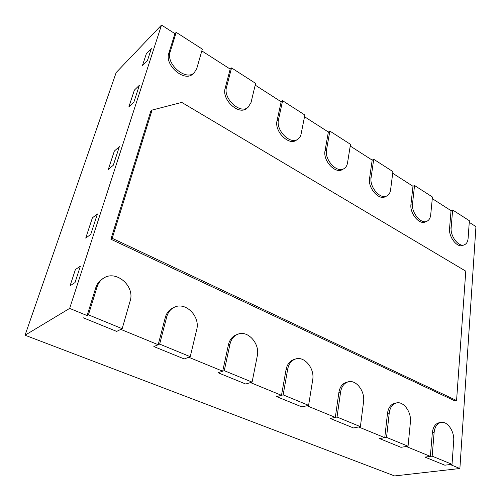 <?xml version="1.0" encoding="UTF-8"?>
<svg xmlns="http://www.w3.org/2000/svg" width="501" height="501" viewBox="0 0 501 501"><rect width="100%" height="100%" fill="white"/><g stroke="black" fill="none" stroke-linecap="round" stroke-linejoin="round"><path stroke-width="0.75" d="M97.2 286.603L88.426 314.822L122.181 328.7L130.16 300.876C135.176 286.171 116.113 269.569 103.594 278.174C100.513 280.134 98.378 282.946 97.2 286.603L95.873 287.411L87.105 315.561L69.658 308.403L161.516 25.063L174.93 33.661L168.837 53.206C164.29 65.287 184.7 82.565 192.891 73.91L194.238 72.708C186.04 81.369 165.599 64.034 170.146 51.935L176.227 32.358L202.329 49.129L196.755 68.581L194.238 72.708M201.822 50.902L230.178 69.082L225.143 88.351C221.517 99.624 238.708 115.518 246.598 108.46L248.02 107.383C240.129 114.441 222.907 98.503 226.533 87.212L231.556 67.911L255.616 83.373L251.032 102.542L248.02 107.383M255.203 85.12L281.167 101.766L277.047 120.741C274.166 131.312 288.82 145.991 296.279 140.236L297.757 139.272C290.298 145.027 275.625 130.31 278.5 119.72L282.608 100.714L304.858 115.017L301.132 133.886C300.638 136.297 299.51 138.094 297.757 139.272M304.52 116.739L328.368 132.026L325.043 150.695C322.763 160.658 335.413 174.267 342.383 169.557L343.911 168.693C336.941 173.409 324.279 159.756 326.546 149.78L329.858 131.08L350.5 144.344L347.525 162.906C347.055 165.618 345.853 167.547 343.911 168.693M350.23 146.041L372.187 160.113L369.556 178.475C367.772 187.906 378.819 200.582 385.294 196.705L386.86 195.929C380.384 199.805 369.325 187.098 371.103 177.655L373.721 159.268L392.922 171.605L390.592 189.848C390.179 192.81 388.933 194.839 386.86 195.929M392.709 173.271L412.981 186.266L410.958 204.314C409.58 213.269 419.337 225.131 425.33 221.924L426.927 221.229C420.934 224.435 411.164 212.543 412.536 203.575L414.546 185.502L432.451 197.006L430.691 214.935C430.334 218.104 429.075 220.202 426.927 221.229M432.288 198.64L451.05 210.67L449.56 228.406C448.514 236.948 457.225 248.083 462.767 245.415L464.383 244.789C458.847 247.456 450.123 236.29 451.157 227.742L452.635 209.975L469.368 220.728L468.116 238.351C467.821 241.689 466.575 243.83 464.383 244.789M469.255 222.338L475.95 226.634L459.88 468.504L450.211 464.533L444.807 465.185L424.986 457.106L444.807 465.185L452.034 464.314L453.693 440.968C454.601 431.48 447.437 420.946 440.993 422.406L439.214 422.719C435.325 423.658 433.033 427.015 432.338 432.789L430.353 456.386L406.255 446.497L400.944 447.305L379.507 438.563L400.944 447.305L408.046 446.228L410.394 422.224C411.647 412.223 403.656 401.032 396.51 402.91L394.763 403.28C390.742 404.363 388.319 407.739 387.486 413.413L384.762 437.68L358.647 426.965L353.468 427.948L330.203 418.46L353.468 427.948L360.394 426.639L363.544 401.934C365.216 391.337 356.167 379.389 348.201 381.837L346.498 382.276C342.396 383.528 339.86 386.904 338.895 392.415L335.313 417.396L306.913 405.741L301.903 406.925L276.577 396.598L301.903 406.925L308.603 405.347L312.687 379.908C314.891 368.598 304.439 355.76 295.515 359.017L293.874 359.53C289.76 360.977 287.161 364.327 286.071 369.594L281.493 395.314L250.494 382.595L245.709 384.017L218.029 372.731L245.709 384.017L252.103 382.119L257.282 355.923C260.176 343.736 247.807 329.84 237.768 334.255L236.203 334.856C232.214 336.515 229.627 339.791 228.443 344.694L222.695 371.191L188.72 357.251L184.224 358.948L153.851 346.567L184.224 358.948L190.236 356.681L196.693 329.683C200.488 316.4 185.408 301.258 174.135 307.363L172.67 308.065C169 309.925 166.545 313.037 165.317 317.421L158.184 344.726L120.791 329.382L116.67 331.405L83.191 317.759L116.67 331.405L122.181 328.7M95.873 287.411C97.056 283.766 99.185 280.961 102.267 279.001L103.594 278.174M456.574 400.518L454.814 400.869L110.89 239.221L150.757 111.26L152.072 110.076L112.211 238.301L456.574 400.518L465.78 271.154L181.763 102.417L152.072 110.076M161.516 25.063L116.169 72.551L25.05 335.225L69.658 308.403M151.352 48.566L147.438 60.565L142.441 65.587L146.361 53.663L142.441 65.587L147.438 60.565L151.352 48.566L146.361 53.663L151.352 48.566M139.384 85.251L133.848 102.229L128.832 106.976L134.381 90.111L128.832 106.976L133.848 102.229L139.384 85.251L134.381 90.111L139.384 85.251M119.363 146.636L113.301 165.224L108.279 169.513L114.341 151.064L108.279 169.513L113.301 165.224L119.363 146.636L114.341 151.064L119.363 146.636M97.407 213.952L90.737 234.393L85.734 238.107L92.391 217.841L85.734 238.107L90.737 234.393L97.407 213.952L92.391 217.841L97.407 213.952M80.379 266.156L75.031 282.558L70.046 285.82L75.382 269.576L70.046 285.82L75.031 282.558L80.379 266.156L75.382 269.576L80.379 266.156M459.88 468.504L394.619 475.937L25.05 335.225M87.105 315.561L88.426 314.822M158.184 344.726L153.851 346.567L159.65 344.099L190.236 356.681M222.695 371.191L218.029 372.731L224.26 370.671L252.103 382.119M281.493 395.314L276.577 396.598L283.146 394.882L308.603 405.347M335.313 417.396L330.203 418.46L337.035 417.032L360.394 426.639M384.762 437.68L379.507 438.563L386.534 437.386L408.046 446.228M430.353 456.386L424.986 457.106L432.156 456.142L452.034 464.314M110.89 239.221L112.211 238.301M176.227 32.358L174.93 33.661M231.556 67.911L230.178 69.082M282.608 100.714L281.167 101.766M329.858 131.08L328.368 132.026M373.721 159.268L372.187 160.113M159.65 344.099L166.777 316.732C168.004 312.342 170.453 309.217 174.135 307.363M224.26 370.671L230.003 344.112C231.186 339.196 233.773 335.914 237.768 334.255M283.146 394.882L287.712 369.099C288.801 363.826 291.4 360.463 295.515 359.017M337.035 417.032L340.599 392.001C341.563 386.478 344.093 383.09 348.201 381.837M414.546 185.502L412.981 186.266M452.635 209.975L451.05 210.67M386.534 437.386L389.239 413.062C390.066 407.376 392.49 403.994 396.51 402.91M432.156 456.142L434.123 432.495C434.812 426.714 437.097 423.351 440.993 422.406M168.837 53.206L170.146 51.935M225.143 88.351L226.533 87.212M277.047 120.741L278.5 119.72M325.043 150.695L326.546 149.78M369.556 178.475L371.103 177.655M166.777 316.732L165.317 317.421M230.003 344.112L228.443 344.694M287.712 369.099L286.071 369.594M340.599 392.001L338.895 392.415M410.958 204.314L412.536 203.575M449.56 228.406L451.157 227.742M389.239 413.062L387.486 413.413M434.123 432.495L432.338 432.789"/></g></svg>
